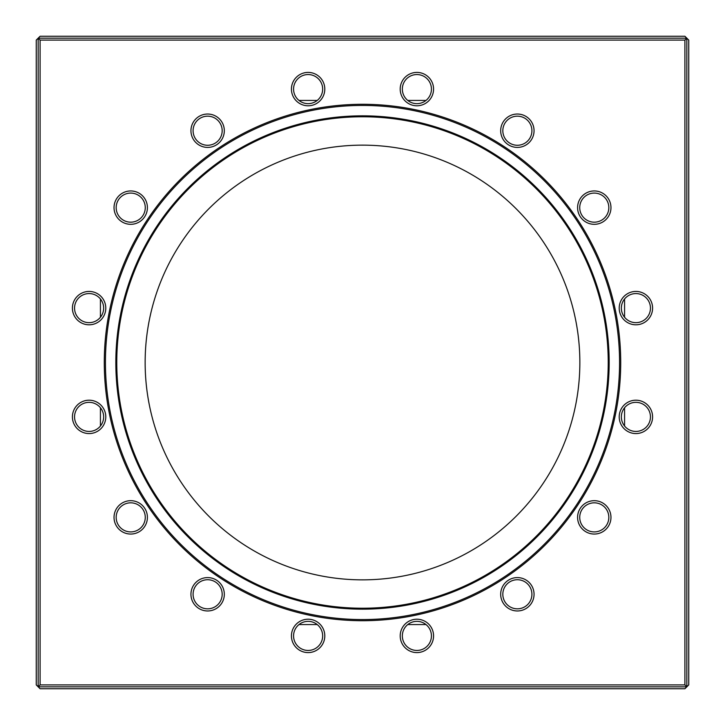 <?xml version="1.0" encoding="UTF-8"?>
<svg xmlns="http://www.w3.org/2000/svg" width="725" height="725" viewBox="0 0 725 725"><rect width="100%" height="100%" fill="white"/><g stroke="black" fill="none" stroke-linecap="round" stroke-linejoin="round"><path stroke-width="1.09" d="M684.898 684.898L686.829 686.829L684.898 688.75L40.102 688.75L36.25 684.898L36.25 40.102L38.171 38.171L38.171 686.829L686.829 686.829L38.171 686.829L38.171 38.171L686.829 38.171L686.829 686.829L686.829 38.171L684.898 40.102L40.102 40.102L40.102 684.898L684.898 684.898L684.898 40.102M100.431 298.99L100.431 317.242L100.431 298.99M100.431 407.758L100.431 426.01L100.431 407.758M130.727 224.315A16.684 16.684 0 0 1 114.033 207.631A16.684 16.684 0 0 1 130.727 190.947A16.684 16.684 0 0 1 147.411 207.631A16.684 16.684 0 0 1 130.727 224.315M130.727 193.086A14.545 14.545 0 0 0 116.172 207.631A14.545 14.545 0 0 0 130.727 222.176A14.545 14.545 0 0 0 145.272 207.631A14.545 14.545 0 0 0 130.727 193.086M89.102 324.8A16.684 16.684 0 0 1 72.409 308.116A16.684 16.684 0 0 1 89.102 291.432A16.684 16.684 0 0 1 105.787 308.116A16.684 16.684 0 0 1 89.102 324.8M89.102 293.571A14.545 14.545 0 0 0 74.548 308.116A14.545 14.545 0 0 0 89.102 322.661A14.545 14.545 0 0 0 103.648 308.116A14.545 14.545 0 0 0 89.102 293.571M89.102 433.568A16.684 16.684 0 0 1 72.409 416.884A16.684 16.684 0 0 1 89.102 400.2A16.684 16.684 0 0 1 105.787 416.884A16.684 16.684 0 0 1 89.102 433.568M89.102 402.339A14.545 14.545 0 0 0 74.548 416.884A14.545 14.545 0 0 0 89.102 431.429A14.545 14.545 0 0 0 103.648 416.884A14.545 14.545 0 0 0 89.102 402.339M130.727 534.053A16.684 16.684 0 0 1 114.033 517.369A16.684 16.684 0 0 1 130.727 500.685A16.684 16.684 0 0 1 147.411 517.369A16.684 16.684 0 0 1 130.727 534.053M130.727 502.824A14.545 14.545 0 0 0 116.172 517.369A14.545 14.545 0 0 0 130.727 531.914A14.545 14.545 0 0 0 145.272 517.369A14.545 14.545 0 0 0 130.727 502.824M207.631 610.967A16.684 16.684 0 0 1 190.947 594.273A16.684 16.684 0 0 1 207.631 577.589A16.684 16.684 0 0 1 224.315 594.273A16.684 16.684 0 0 1 207.631 610.967M207.631 579.728A14.545 14.545 0 0 0 193.086 594.273A14.545 14.545 0 0 0 207.631 608.828A14.545 14.545 0 0 0 222.176 594.273A14.545 14.545 0 0 0 207.631 579.728M308.116 652.591A16.684 16.684 0 0 1 291.432 635.897A16.684 16.684 0 0 1 308.116 619.213A16.684 16.684 0 0 1 324.8 635.897A16.684 16.684 0 0 1 308.116 652.591M308.116 621.352A14.545 14.545 0 0 0 293.571 635.897A14.545 14.545 0 0 0 308.116 650.452A14.545 14.545 0 0 0 322.661 635.897A14.545 14.545 0 0 0 308.116 621.352M416.884 652.591A16.684 16.684 0 0 1 400.2 635.897A16.684 16.684 0 0 1 416.884 619.213A16.684 16.684 0 0 1 433.568 635.897A16.684 16.684 0 0 1 416.884 652.591M416.884 621.352A14.545 14.545 0 0 0 402.339 635.897A14.545 14.545 0 0 0 416.884 650.452A14.545 14.545 0 0 0 431.429 635.897A14.545 14.545 0 0 0 416.884 621.352M517.369 610.967A16.684 16.684 0 0 1 500.685 594.273A16.684 16.684 0 0 1 517.369 577.589A16.684 16.684 0 0 1 534.053 594.273A16.684 16.684 0 0 1 517.369 610.967M517.369 579.728A14.545 14.545 0 0 0 502.824 594.273A14.545 14.545 0 0 0 517.369 608.828A14.545 14.545 0 0 0 531.914 594.273A14.545 14.545 0 0 0 517.369 579.728M594.273 534.053A16.684 16.684 0 0 1 577.589 517.369A16.684 16.684 0 0 1 594.273 500.685A16.684 16.684 0 0 1 610.967 517.369A16.684 16.684 0 0 1 594.273 534.053M594.273 502.824A14.545 14.545 0 0 0 579.728 517.369A14.545 14.545 0 0 0 594.273 531.914A14.545 14.545 0 0 0 608.828 517.369A14.545 14.545 0 0 0 594.273 502.824M635.897 433.568A16.684 16.684 0 0 1 619.213 416.884A16.684 16.684 0 0 1 635.897 400.2A16.684 16.684 0 0 1 652.591 416.884A16.684 16.684 0 0 1 635.897 433.568M635.897 402.339A14.545 14.545 0 0 0 621.352 416.884A14.545 14.545 0 0 0 635.897 431.429A14.545 14.545 0 0 0 650.452 416.884A14.545 14.545 0 0 0 635.897 402.339M635.897 324.8A16.684 16.684 0 0 1 619.213 308.116A16.684 16.684 0 0 1 635.897 291.432A16.684 16.684 0 0 1 652.591 308.116A16.684 16.684 0 0 1 635.897 324.8M635.897 293.571A14.545 14.545 0 0 0 621.352 308.116A14.545 14.545 0 0 0 635.897 322.661A14.545 14.545 0 0 0 650.452 308.116A14.545 14.545 0 0 0 635.897 293.571M594.273 224.315A16.684 16.684 0 0 1 577.589 207.631A16.684 16.684 0 0 1 594.273 190.947A16.684 16.684 0 0 1 610.967 207.631A16.684 16.684 0 0 1 594.273 224.315M594.273 193.086A14.545 14.545 0 0 0 579.728 207.631A14.545 14.545 0 0 0 594.273 222.176A14.545 14.545 0 0 0 608.828 207.631A14.545 14.545 0 0 0 594.273 193.086M517.369 147.411A16.684 16.684 0 0 1 500.685 130.727A16.684 16.684 0 0 1 517.369 114.033A16.684 16.684 0 0 1 534.053 130.727A16.684 16.684 0 0 1 517.369 147.411M517.369 116.172A14.545 14.545 0 0 0 502.824 130.727A14.545 14.545 0 0 0 517.369 145.272A14.545 14.545 0 0 0 531.914 130.727A14.545 14.545 0 0 0 517.369 116.172M416.884 105.787A16.684 16.684 0 0 1 400.2 89.102A16.684 16.684 0 0 1 416.884 72.409A16.684 16.684 0 0 1 433.568 89.102A16.684 16.684 0 0 1 416.884 105.787M416.884 74.548A14.545 14.545 0 0 0 402.339 89.102A14.545 14.545 0 0 0 416.884 103.648A14.545 14.545 0 0 0 431.429 89.102A14.545 14.545 0 0 0 416.884 74.548M308.116 105.787A16.684 16.684 0 0 1 291.432 89.102A16.684 16.684 0 0 1 308.116 72.409A16.684 16.684 0 0 1 324.8 89.102A16.684 16.684 0 0 1 308.116 105.787M308.116 74.548A14.545 14.545 0 0 0 293.571 89.102A14.545 14.545 0 0 0 308.116 103.648A14.545 14.545 0 0 0 322.661 89.102A14.545 14.545 0 0 0 308.116 74.548M207.631 147.411A16.684 16.684 0 0 1 190.947 130.727A16.684 16.684 0 0 1 207.631 114.033A16.684 16.684 0 0 1 224.315 130.727A16.684 16.684 0 0 1 207.631 147.411M207.631 116.172A14.545 14.545 0 0 0 193.086 130.727A14.545 14.545 0 0 0 207.631 145.272A14.545 14.545 0 0 0 222.176 130.727A14.545 14.545 0 0 0 207.631 116.172M624.569 298.99A14.545 14.545 0 0 0 624.569 317.242L624.569 298.99L624.569 317.242M362.5 104.282A258.218 258.218 0 0 0 104.282 362.5A258.218 258.218 0 0 0 362.5 620.718A258.218 258.218 0 0 0 620.718 362.5A258.218 258.218 0 0 0 362.5 104.282M362.5 609.163A246.663 246.663 0 0 0 609.163 362.5A246.663 246.663 0 0 0 362.5 115.837A246.663 246.663 0 0 0 115.837 362.5A246.663 246.663 0 0 0 362.5 609.163M362.5 116.77A245.73 245.73 0 0 0 116.77 362.5A245.73 245.73 0 0 0 362.5 608.23A245.73 245.73 0 0 0 608.23 362.5A245.73 245.73 0 0 0 362.5 116.77M362.5 145.145A217.355 217.355 0 0 0 145.145 362.5A217.355 217.355 0 0 0 362.5 579.855A217.355 217.355 0 0 0 579.855 362.5A217.355 217.355 0 0 0 362.5 145.145M298.99 100.431L317.242 100.431M407.758 100.431L426.01 100.431M624.569 407.758L624.569 426.01L624.569 407.758M426.01 624.569L407.758 624.569M317.242 624.569L298.99 624.569M38.171 38.171L40.102 36.25L684.898 36.25L686.829 38.171L38.171 38.171L40.102 40.102M40.102 684.898L38.171 686.829M686.829 38.171L688.75 40.102L688.75 684.898L686.829 686.829M362.5 105.433A257.067 257.067 0 0 0 105.433 362.5A257.067 257.067 0 0 0 362.5 619.567A257.067 257.067 0 0 0 619.567 362.5A257.067 257.067 0 0 0 362.5 105.433"/></g></svg>
